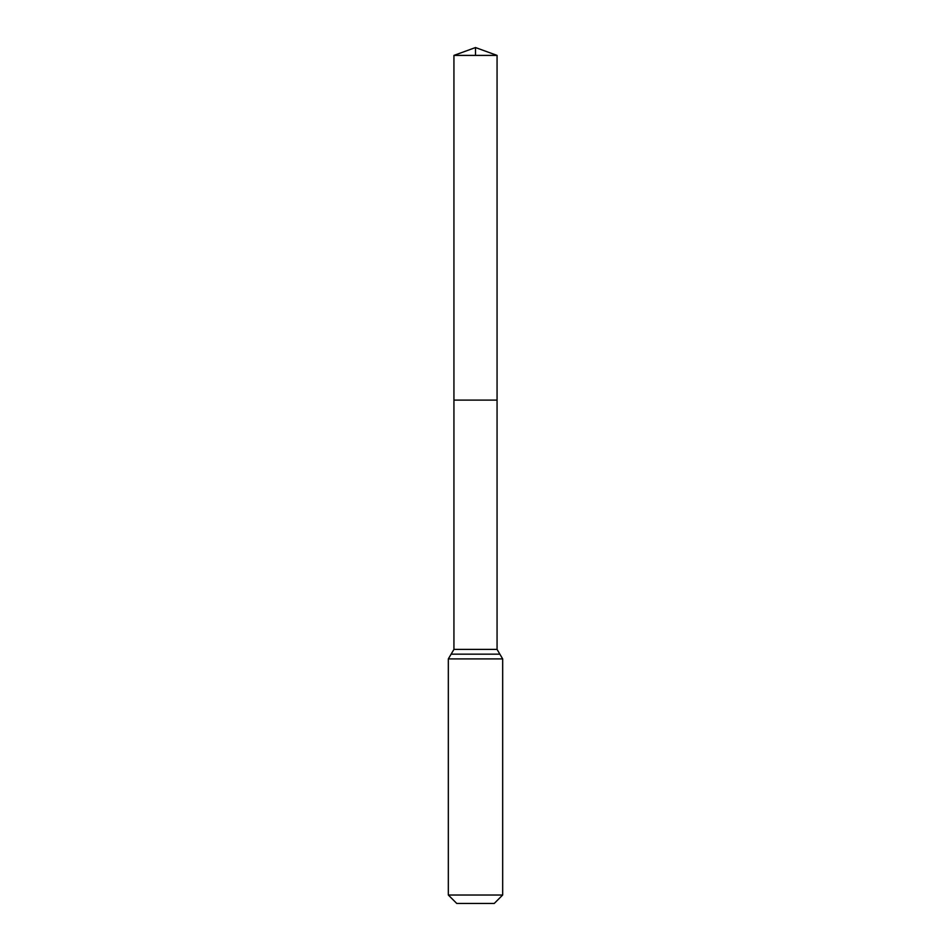 <?xml version="1.0" encoding="UTF-8"?>
<svg xmlns="http://www.w3.org/2000/svg" width="951" height="951" viewBox="0 0 951 951"><rect width="100%" height="100%" fill="white"/><g stroke="black" fill="none" stroke-linecap="round" stroke-linejoin="round"><path stroke-width="1.43" d="M453.936 649.402L453.936 400.098L497.064 400.098L453.936 400.098L453.936 55.396L497.064 55.396L497.064 649.402L453.936 649.402L451.131 654.157L499.869 654.157L497.064 649.402M448.325 895.022L502.675 895.022L494.247 903.45L456.753 903.45L448.325 895.022L448.325 658.912L451.131 654.157M453.936 55.396L475.5 47.55L497.064 55.396M475.5 55.396L475.5 47.55L453.936 55.396L453.936 400.098M448.325 658.912L502.675 658.912L499.869 654.157M502.675 895.022L502.675 658.912"/></g></svg>
